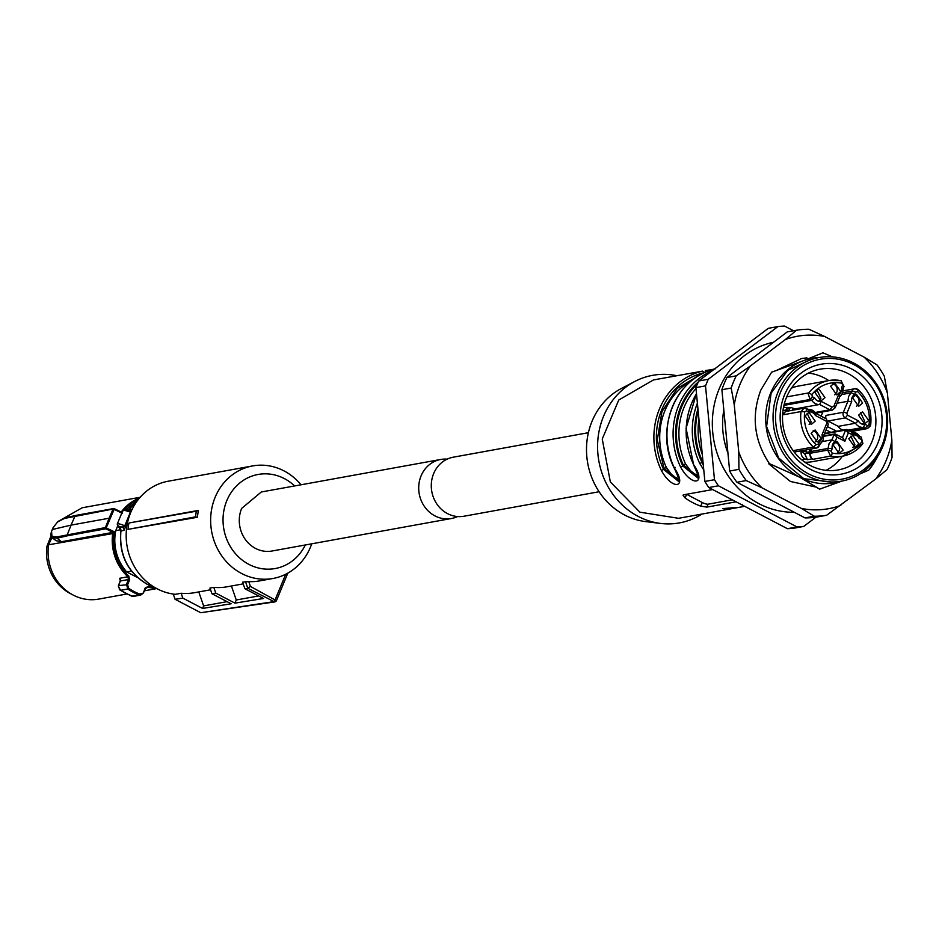 <?xml version="1.0" encoding="UTF-8"?>
<svg xmlns="http://www.w3.org/2000/svg" width="939" height="939" viewBox="0 0 939 939"><rect width="100%" height="100%" fill="white"/><g stroke="black" fill="none" stroke-linecap="round" stroke-linejoin="round"><path stroke-width="1.41" d="M301.02 484.782A57.185 51.997 79.7 0 0 252.614 465.932L168.128 481.238A57.185 51.997 79.7 0 0 130.685 512.565A57.185 51.997 79.7 0 0 175.393 594.305L181.157 593.26A57.185 51.997 79.7 0 0 194.291 592.732L210.559 589.786M252.614 465.932A57.185 51.997 79.7 0 0 215.16 497.247A57.185 51.997 79.7 0 0 222.05 556.287A57.185 51.997 79.7 0 0 273.003 578.471A57.185 51.997 79.7 0 0 310.457 547.144A57.185 51.997 79.7 0 0 311.713 543.822M173.269 594.047L175.077 599.282L182.835 598.108L202.578 608.437L231.147 603.777L211.921 593.706L209.96 588.049L213.799 587.345A57.185 51.997 79.7 0 0 226.933 586.816L243.201 583.87M258.659 595.936L236.264 599.986L234.95 603.143L263.53 598.483L244.879 588.718L242.602 582.133L248.753 581.605A57.185 51.997 79.7 0 0 259.563 580.901L273.003 578.471M129.336 522.917L198.446 510.382A57.185 51.997 79.7 0 0 197.436 517.272L195.512 516.861L196.274 511.215L129.336 522.917M128.889 523.281A58.605 53.288 79.7 0 0 128.044 529.35L197.436 517.272M305.304 544.984A47.807 43.476 -100.3 0 1 247.661 563.705A47.807 43.476 -100.3 0 1 226.815 500.64A47.807 43.476 -100.3 0 1 294.611 485.944M181.157 593.26L182.835 598.108M202.578 608.437L203.622 605.901L198.775 591.922M203.622 605.901L227.097 601.653M211.921 593.706L215.794 593.119L213.799 587.345M236.264 599.986L231.417 586.006M234.95 603.143L215.794 593.119M244.879 588.718L247.79 588.272L245.478 581.605M248.753 581.605L250.431 586.429L247.79 588.272L274.658 601.934L200.746 612.721L273.449 601.711A2.348 0.798 117.6 0 0 275.28 599.434L285.714 574.245M198.446 510.382L196.274 511.215M128.044 529.35L195.512 516.861M175.077 599.282L200.746 612.721M826.66 515.265A93.747 85.238 -100.3 0 1 814.324 516.227L805.028 517.905L736.927 482.259A93.747 85.238 -100.3 0 1 729.65 471.026L721.891 389.72A93.747 85.238 -100.3 0 1 726.939 377.537L787.269 331.89L796.577 330.211A93.747 85.238 -100.3 0 1 808.913 329.249L824.712 336.502L864.103 357.125A87.62 79.662 -100.3 0 1 887.378 393.007L891.862 440.027A87.62 79.662 -100.3 0 1 875.723 478.984L826.66 515.265L817.364 516.943A93.747 85.238 -100.3 0 1 805.028 517.905M814.324 516.227L801.425 508.445L762.034 487.822L746.235 480.568L736.927 482.259M840.828 505.382A87.62 79.662 -100.3 0 1 801.425 508.445M762.034 487.822A87.62 79.662 -100.3 0 1 738.758 451.929L734.275 404.92A87.62 79.662 -100.3 0 1 750.414 365.964L785.309 339.566A87.62 79.662 -100.3 0 1 824.712 336.502M768.689 463.772L790.438 481.484L816.766 487.235M806.906 357.853L801.483 358.545L775.837 370.741M746.235 480.568A93.747 85.238 -100.3 0 1 738.946 469.336L738.758 451.929M738.946 469.336L729.65 471.026M891.862 440.027L892.05 457.434A93.747 85.238 -100.3 0 1 887.003 469.617L875.723 478.984M864.103 357.125L877.003 364.907A93.747 85.238 -100.3 0 1 884.292 376.128L887.378 393.007M785.309 339.566L796.577 330.211M734.275 404.92L731.188 388.042A93.747 85.238 -100.3 0 1 736.235 375.846L726.939 377.537M736.235 375.846L750.414 365.964M731.188 388.042L721.891 389.72M588.401 432.703L453.291 457.187A30.001 27.278 79.7 0 0 431.447 482.388A30.001 27.278 79.7 0 0 447.504 513.61A30.001 27.278 79.7 0 0 463.995 516.227L599.105 491.743M127.868 521.204L125.098 527.718L126.706 527.436M132.599 508.41L132.399 509.372M125.098 527.718L124.007 530.347A2.817 2.559 79.7 0 0 122.939 527.601L122.469 527.331C118.361 525.887 117.375 526.063 119.488 527.871L122.469 527.331L123.537 525.324L124.687 525.969L122.939 527.601M138.362 499.419A49.567 45.072 79.7 0 0 128.796 509.854L131.859 509.29A2.817 2.559 -100.3 0 1 130.275 510.358L129.699 510.393A1.878 0.763 93.9 0 1 129.782 510.393A1.878 0.763 93.9 0 1 130.415 512.119L127.774 511.321A5.622 1.35 -157.5 0 0 123.302 510.405A5.622 1.35 -157.5 0 0 122.786 510.71L117.211 524.15A5.622 1.35 -157.5 0 1 117.727 523.856A5.622 1.35 -157.5 0 1 123.537 525.324M128.537 510.147L127.774 511.321M119.605 527.953L120.767 530.993L124.007 530.347M118.96 527.518L117.211 524.15M117.504 526.321L115.779 530.629L120.685 529.737M128.784 576.065L127.904 576.781L128.455 579.516L129.594 579.879L128.784 576.065A45.553 41.41 -100.3 0 1 116.143 556.581A45.553 41.41 -100.3 0 1 113.865 533.375L114.488 531.826L105.391 527.565L109.112 518.222L110.203 518.528L105.837 528.798L113.032 532.366L114.488 531.826M129.594 579.879L127.61 584.692L128.596 588.201L127.81 588.988L126.483 584.316L128.455 579.516L120.333 580.983A2.348 2.136 79.7 0 0 119.699 578.271L120.215 580.595M139.711 594.035L143.268 593.108L140.803 595.044L139.101 594.903L139.711 594.035A55.389 50.366 -100.3 0 1 134.007 591.488A55.389 50.366 -100.3 0 1 128.596 588.201M118.467 586.429L120.603 590.302L126.108 593.624L133.303 596.418L140.803 595.056L143.338 593.084L145.615 588.436L147.893 587.251L145.146 588.037L143.268 593.108L145.146 588.037L148.397 586.335A45.553 41.41 -100.3 0 0 153.808 587.086M115.779 530.629A44.063 40.06 -100.3 0 0 117.457 556.088A44.063 40.06 -100.3 0 0 126.765 571.968L137.376 577.462M133.432 503.891A44.063 40.06 79.7 0 0 126.683 509.525M114.171 509.349L114.194 508.621L114.171 509.349L113.067 509.044A0.939 0.857 -100.3 0 1 113.678 508.539A0.939 0.939 0 0 1 114.265 508.621L121.483 512.201L122.164 513.304L114.171 509.349L110.203 518.528M126.765 571.968L131.472 571.112M65.401 517.999L57.655 521.861L53.147 527.624L51.551 531.462L52.021 537.46L48.57 544.796L113.865 533.375M127.61 584.692L118.678 585.572A2.348 0.61 19.8 0 0 118.455 585.725L120.098 581.171M122.809 511.79L121.753 511.379A46.41 42.196 -100.3 0 1 139.488 498.046M75.683 515.429L113.678 508.539A0.939 0.857 -100.3 0 1 114.194 508.621L121.389 512.189L121.753 511.379L120.345 511.638M119.699 578.271L127.904 576.781A46.41 42.196 -100.3 0 1 115.028 556.933A46.41 42.196 -100.3 0 1 112.727 533.176L113.056 532.354L61.469 541.709L56.105 540.735L51.504 537.214M70.249 593.507A43.898 39.907 79.7 0 1 69.92 593.331A43.898 39.907 79.7 0 1 46.95 546.263L48.57 544.796A46.41 42.196 79.7 0 0 50.87 568.553A46.41 42.196 79.7 0 0 72.808 594.868A46.41 42.196 79.7 0 0 73.16 595.056A46.41 42.196 79.7 0 0 98.677 599.105L126.648 594.035M133.303 596.418L131.871 596.3M140.157 497.271L82.127 507.788L59.521 520.676M76.2 515.511L75.073 515.934L76.2 515.511L75.073 515.934L71.047 525.124L109.112 518.222L113.067 509.044L64.368 518.445M52.314 529.526L71.047 525.124L67.397 534.455L67.843 535.688L57.115 538.211L61.469 541.709M118.678 585.572L120.11 581.605M119.276 589.176L120.603 590.302L127.81 588.988A56.246 51.14 79.7 0 0 133.315 592.321A56.246 51.14 79.7 0 0 139.101 594.903L131.871 596.288L119.887 589.997M57.115 538.211L52.021 537.46L56.105 540.735M51.692 536.263L56.692 536.967L57.056 538.164M51.551 531.462L51.481 531.509C50.518 535.57 50.518 537.46 51.492 537.202L50.835 535.066M46.95 546.263L50.894 536.275M57.655 521.861L58.664 521.427L57.655 521.861M440.72 459.464L261.3 491.989L241.652 508.41A30.001 27.278 -100.3 0 0 255.502 548.399A30.001 27.278 -100.3 0 0 271.993 551.017L451.424 518.504A30.001 27.278 -100.3 0 1 434.933 515.887A30.001 27.278 -100.3 0 1 418.876 484.665A30.001 27.278 -100.3 0 1 440.72 459.464A30.001 27.278 -100.3 0 1 447.164 459.148M457.563 516.544A30.001 27.278 -100.3 0 1 451.424 518.504M794.277 512.283A86.012 78.207 -100.3 0 1 758.853 503.644A86.012 78.207 -100.3 0 1 712.713 415.167A86.012 78.207 -100.3 0 1 773.595 342.242M727.936 453.126A74.768 67.972 -100.3 0 1 723.816 409.991M877.73 456.272A71.247 64.779 -100.3 0 1 868.728 470.169L860.429 473.726M841.872 481.085L819.641 489.16L799.934 477.341L769.393 463.643C754.04 440.426 751.188 415.907 760.813 390.108L771.623 372.196L802.775 360.952A63.277 57.537 -100.3 0 1 819.113 357.548M832.435 356.855L822.963 352.806L802.775 360.952A63.277 57.537 -100.3 0 0 770.708 392.983A63.277 57.537 -100.3 0 0 799.934 477.341A63.277 57.537 -100.3 0 0 841.52 481.155M815.956 517.154L803.702 526.427L794.101 528.164A100.778 91.635 -100.3 0 1 787.41 528.692L797.011 526.943L718.417 485.792L708.816 487.541A100.778 91.635 -100.3 0 1 704.872 481.449L695.916 387.619L698.651 381.011L768.302 328.333L777.891 326.584A100.778 91.635 -100.3 0 1 784.581 326.068L793.537 330.763M787.41 528.692L708.816 487.541M803.702 526.427A100.778 91.635 -100.3 0 1 797.011 526.943M698.651 381.011L708.252 379.274L777.891 326.584M708.252 379.274L705.518 385.87L695.916 387.619M704.872 481.449L714.473 479.712L705.518 385.87M718.417 485.792A100.778 91.635 -100.3 0 1 714.473 479.712M819.148 357.536L812.235 358.792L787.668 370.377L771.107 393.195L766.6 426.47L778.666 458.032L803.796 478.679L834.642 482.4L841.555 481.144A62.807 57.115 -100.3 0 1 785.579 456.777A62.807 57.115 -100.3 0 1 778.02 391.939A62.807 57.115 -100.3 0 1 819.148 357.536A62.807 57.115 -100.3 0 1 875.113 381.903A62.807 57.115 -100.3 0 1 882.683 446.741A62.807 57.115 -100.3 0 1 841.555 481.144M881.885 445.79A60.929 55.401 -100.3 0 1 808.479 473.843A60.929 55.401 -100.3 0 1 780.344 392.619A60.929 55.401 -100.3 0 1 853.751 364.555A60.929 55.401 -100.3 0 1 881.885 445.79M877.672 443.572A55.871 50.8 -100.3 0 1 810.369 469.3A55.871 50.8 -100.3 0 1 784.558 394.826A55.871 50.8 -100.3 0 1 851.873 369.097A55.871 50.8 -100.3 0 1 877.672 443.572M786.553 397.22A51.187 46.539 79.7 0 0 792.716 450.063A51.187 46.539 79.7 0 0 838.327 469.911A51.187 46.539 79.7 0 0 871.85 441.882A51.187 46.539 79.7 0 0 865.676 389.039A51.187 46.539 79.7 0 0 820.064 369.18A51.187 46.539 79.7 0 0 786.553 397.22M676.808 375.717A75.003 68.195 79.7 0 0 634.811 381.457A75.003 68.195 79.7 0 0 597.603 448.642A75.003 68.195 79.7 0 0 638.144 516.38A75.003 68.195 79.7 0 0 660.551 523.434A75.003 68.195 79.7 0 0 701.891 514.079M634.811 381.457L621.407 388.464A70.308 63.922 79.7 0 0 586.523 451.459A70.308 63.922 79.7 0 0 624.529 514.959A70.308 63.922 79.7 0 0 645.527 521.579L660.551 523.434M703.593 372.994L703.663 372.83A1.878 0.775 76.7 0 0 702.478 371.14L653.462 379.943L618.754 400.014L602.251 439.018L610.338 481.918L639.882 512.178L678.533 518.305L743.723 506.497M682.97 495.158L685.106 497.952A70.308 63.922 79.7 0 0 692.689 502.611A70.308 63.922 79.7 0 0 700.729 506.133L706.844 507.119L736.094 501.813M733.993 507.67L730.659 508.868M744.122 506.027L742.197 505.006M683.416 494.853L712.666 489.548M703.769 469.958L699.755 463.479L702.032 462.516A68.43 62.22 -100.3 0 1 697.947 408.935M696.48 393.558L686.057 428.301L693.604 464.594C707.22 484.63 691.691 487.353 680.552 466.953L682.829 465.99A68.43 62.22 -100.3 0 1 698.158 382.103M714.485 369.039A70.308 63.922 79.7 0 0 674.413 468.068L675.153 467.387L674.413 468.068C688.017 488.104 672.488 490.827 661.349 470.439L663.638 469.477L679.05 481.766M705.588 370.494L712.537 369.567M686.55 494.278A4.683 1.127 -157.5 0 0 686.609 494.313L702.231 502.494A4.683 1.127 -157.5 0 0 708.065 504.196L732.256 499.806M703.323 465.274L702.032 462.516L702.935 461.213M698.252 478.28L682.829 465.99L683.275 464.922L685.564 463.983L691.879 472.481L697.043 475.064L698.193 474.829M679.085 480.345L664.073 468.408L663.638 469.477A68.43 62.22 79.7 0 1 703.663 372.83L704.473 372.583M703.065 462.469L702.478 461.448A67.502 61.375 -100.3 0 1 698.17 411.282M698.287 476.871L683.275 464.922A67.502 61.375 -100.3 0 1 697.301 384.11M700.271 374.72L677.23 388.406L661.948 411.622L657.277 440.062L664.073 468.408L666.361 467.458L672.676 475.956L677.841 478.538L679.003 478.303M828.714 380.577A51.187 46.539 79.7 0 0 824.336 377.971A51.187 46.539 79.7 0 0 808.444 373.088M826.074 470.333A51.187 46.539 79.7 0 0 842.424 456.213M808.409 449.488L810.146 450.403L809.089 452.927L811.871 458.889A38.44 34.943 79.7 0 0 813.362 459.218L830.639 456.084A38.44 34.943 79.7 0 0 842.576 456.19L812.024 461.73A38.44 34.943 -100.3 0 1 804.864 462.199M791.436 388.147A38.44 34.943 -100.3 0 1 798.314 386.082L828.867 380.541A38.44 34.943 79.7 0 0 808.761 392.901L808.197 393.852L810.146 399.474L784.229 404.169M801.319 450.779A6.62 6.01 79.7 0 0 805.674 459.194A38.44 34.943 79.7 0 0 807.458 459.687L811.871 458.889M790.215 410.66L787.035 409.838L784.006 413.066A38.44 34.943 79.7 0 0 783.748 414.686A4.214 3.838 -100.3 0 1 786.812 411.282L804.089 408.148L801.026 411.552A38.44 34.943 79.7 0 0 813.315 447.011A4.214 3.838 79.7 0 0 819.289 445.708L818.104 444.276L819.137 441.776A6.561 5.963 79.7 0 0 821.66 438.83A6.561 5.963 79.7 0 0 822.036 434.769L826.895 423.031A2.817 0.681 22.5 0 1 828.339 424.322A2.817 0.681 22.5 0 1 828.092 424.475M783.466 407.561L787.516 407.432M870.418 425.179L869.033 424.475A35.623 32.396 79.7 0 0 857.647 391.61L855.652 392.044L854.619 394.544L851.438 392.772L841.837 394.509M813.362 459.218A4.214 3.838 -100.3 0 1 810.404 453.232L811.132 451.495A9.378 8.521 -100.3 0 1 811.179 448.983M836.719 431.271L827.4 426.599M851.755 432.151L852.401 431.294M843.011 430.132A9.378 8.521 -100.3 0 1 838.234 426.365L828.421 421.224M826.027 418.688A4.214 3.838 -100.3 0 1 826.085 415.39L824.958 418.125M822.822 411.881L821.144 416.13M791.342 407.561L789.875 408.007L791.342 407.561L795.967 409.615M793.079 408.172L792.187 410.296M830.851 432.339L826.027 429.921M804.664 453.748L807.458 459.687M801.836 451.682L804.676 453.725L809.089 452.927M801.331 450.743L801.824 451.718L805.897 451.413L806.108 449.91M803.467 450.391L805.897 450.145M787.563 407.456L785.849 410.05M787.704 407.467L790.415 407.538M843.269 388.265L842.6 393.042L839.689 396.81L838.633 394.697A6.561 5.963 79.7 0 0 841.156 391.751A6.561 5.963 79.7 0 0 841.532 387.69L843.269 388.265L844.02 386.481L840.98 380.647L828.867 380.541A38.44 34.943 79.7 0 1 840.804 380.647A2.817 1.103 101.1 0 1 840.98 380.647A2.817 1.103 101.1 0 1 841.59 383.194A35.623 32.396 79.7 0 0 811.883 394.556L812.341 396.751L814.665 397.96L811.777 400.331L783.936 405.378M814.665 397.96A6.561 5.963 79.7 0 0 821.179 401.364L819.677 404.463L794.711 408.993M854.619 394.544A6.561 5.963 79.7 0 0 852.096 397.479A6.561 5.963 79.7 0 0 851.72 401.552L847.905 401.282L837.072 403.242M852.483 397.69L856.474 394.345L862.636 403.007L858.645 406.341L852.483 397.69M858.551 415.179L862.53 411.845L868.704 420.496L864.713 423.841L858.551 415.179M810.146 450.403L808.303 452.668L805.897 451.413M804.852 453.302L808.303 452.668M822.341 441.588L831.931 439.851L834.172 434.44L836.978 437.14L835.123 441.623A6.561 5.963 79.7 0 0 832.6 444.558A6.561 5.963 79.7 0 0 832.212 448.619L828.409 448.361L811.132 451.495M869.033 424.475L865.042 428.219L863.422 427.374L847.964 430.168M838.234 426.365L855.511 423.231L858.41 420.86A6.561 5.963 79.7 0 0 864.913 424.275L867.237 425.484M789.03 410.05L789.875 408.007L786.694 407.984M859.678 436.4L851.943 432.245A9.378 8.521 79.7 0 1 859.678 436.4L859.091 438.349A6.561 5.963 79.7 0 0 852.577 434.945L848.41 432.762L845.616 430.062L824.372 433.912M848.797 438.724L852.788 435.379L858.95 444.041L854.96 447.375L848.797 438.724M832.987 444.769L836.978 441.424L843.14 450.086L839.149 453.42L832.987 444.769M819.137 441.776L820.287 443.771L819.289 445.708M805.052 415.813L809.042 412.479L815.205 421.13L811.214 424.475L805.052 415.813M811.108 433.313L815.099 429.98L821.273 438.63L817.282 441.964L811.108 433.313M814.806 392.279L818.796 388.946L824.958 397.596L820.968 400.93L814.806 392.279M830.616 386.234L834.607 382.901L840.769 391.551L836.778 394.885L830.616 386.234M844.889 441.271L842.776 437.809L835.311 434.006L836.978 437.14L844.889 441.271L848.41 432.762L847.037 429.686L846.227 429.557A0.939 0.857 -100.3 0 1 846.743 429.628M847.365 429.956L852.049 432.304L847.06 429.686M851.767 432.269L852.577 434.945M822.036 434.769L823.773 435.344L828.339 424.322L826.402 418.876A2.817 0.951 -62.4 0 0 826.144 418.841L816.284 413.688M851.72 401.552L846.861 413.277L847.506 415.155L845.311 417.89L855.511 423.231A9.378 8.521 79.7 0 0 863.422 427.374L864.913 424.275M854.537 395.143A6.092 5.54 -100.3 0 1 858.61 403.735L856.556 406.282M862.612 423.771A6.092 5.54 -100.3 0 0 864.666 421.224L860.594 412.632M835.123 441.623L831.931 439.851L829.102 443.537L827.682 450.11L830.639 456.084A2.817 1.103 -78.9 0 0 832.165 453.114A35.623 32.396 79.7 0 0 861.873 441.764L861.298 437.257L860.03 436.588M839.689 396.81L835.217 407.714A2.817 0.681 22.5 0 1 834.971 407.866L832.2 410.179L829.888 409.815L819.677 404.463A9.378 8.521 79.7 0 1 811.777 400.331L810.146 399.474L812.341 396.751M826.895 423.031L826.25 421.165L815.345 415.449A6.561 5.963 79.7 0 0 808.831 412.045L808.315 409.404L804.089 408.148L806.671 408.547M815.345 415.449L815.932 413.5A9.378 8.521 79.7 0 0 808.209 409.345L815.932 413.5M852.87 447.316A6.092 5.54 -100.3 0 0 854.913 444.769L850.851 436.177M835.041 442.222A6.092 5.54 -100.3 0 1 839.102 450.814L837.048 453.361M809.125 424.416A6.092 5.54 -100.3 0 0 811.179 421.869L807.106 413.266M813.162 430.766A6.092 5.54 -100.3 0 1 817.235 439.358L815.181 441.905M818.878 400.871A6.092 5.54 -100.3 0 0 820.921 398.324L816.86 389.732M832.67 383.687A6.092 5.54 -100.3 0 1 836.731 392.279L834.677 394.826M250.431 586.429L276.277 600.631M119.863 528.164A2.817 2.559 79.7 0 1 120.931 530.911C118.995 554.714 127.763 572.497 147.247 584.258L154.266 587.204M132.446 508.445A49.567 45.072 79.7 0 0 131.859 509.29L132.153 509.302M130.861 512.131A4.683 4.261 -100.3 0 1 130.415 512.119L124.687 525.969A4.683 4.261 -100.3 0 1 125.533 526.849M124.852 509.337A45.553 41.41 -100.3 0 1 137.963 499.689M155.804 588.096A46.41 42.196 -100.3 0 1 147.893 587.251L148.397 586.335M146.449 587.509L147.893 587.251M67.843 535.688L105.837 528.798A0.939 0.857 -100.3 0 1 105.391 527.565L56.692 536.967M64.744 518.023L58.018 521.438L53.077 527.671L51.504 531.591M733.582 508.245A70.308 63.922 79.7 0 0 736.575 507.459L730.929 508.809M697.395 403.171A70.308 63.922 79.7 0 0 699.755 463.479M696.503 393.711A70.308 63.922 79.7 0 0 693.604 464.594M712.138 370.811A70.308 63.922 79.7 0 0 680.552 466.953M702.478 371.14A70.308 63.922 79.7 0 0 661.349 470.439M706.844 507.119L708.065 504.196M702.231 502.494L700.729 506.133M685.106 497.952L686.609 494.313M702.302 454.476A65.624 59.662 -100.3 0 1 698.945 419.357M685.564 463.983A65.624 59.662 -100.3 0 1 696.01 388.593M691.773 380.471A65.624 59.662 79.7 0 0 666.361 467.458M842.729 392.737L852.154 391.023A4.214 3.838 79.7 0 1 858.129 389.72L857.647 391.61M801.836 459.887L805.674 459.194M861.298 437.257L862.929 443.701L842.576 456.19A38.44 34.943 79.7 0 0 862.695 443.83L861.873 441.764M793.15 450.661L813.315 447.011L816.108 444.71L818.104 444.276M783.748 414.686L801.026 411.552L804.723 411.834A35.623 32.396 79.7 0 0 816.108 444.71M782.692 413.301L784.006 413.066M786.682 396.904L808.761 392.901L811.883 394.556M826.085 415.39L843.363 412.268L847.905 401.282L848.598 396.469L852.154 391.023L855.652 392.044M849.595 431.024L865.042 428.219L867.366 428.583L870.664 425.062C872.131 411.188 868.059 399.427 858.422 389.767L858.129 389.72M810.404 453.232L827.682 450.11L831.179 451.119L832.212 448.619M835.933 434.334L842.436 437.738M842.471 437.644L845.616 430.062A0.939 0.857 -100.3 0 1 846.215 429.557L824.548 433.478M820.299 443.748A9.378 8.521 79.7 0 0 822.846 440.274M815.392 412.432L829.888 409.815L832.083 407.08L821.179 401.364M847.506 415.155L858.41 420.86M850.711 431.6L867.366 428.583L870.124 426.271M835.604 434.053L834.794 433.924A0.939 0.857 -100.3 0 0 834.172 434.44L823.832 436.306M823.832 435.907L834.794 433.924A0.939 0.857 -100.3 0 1 835.311 434.006M846.861 413.277A2.817 0.681 -157.5 0 0 843.363 412.268A4.214 3.838 -100.3 0 0 845.311 417.89L828.315 420.965M839.795 396.669A9.378 8.521 79.7 0 0 842.353 393.195M806.836 408.735L808.033 409.369M861.403 439.569L859.091 438.349M832.165 453.114L831.179 451.119M808.831 412.045L806.519 410.824L806.401 408.512M804.723 411.834L806.519 410.824M841.59 383.194L844.02 386.481M838.633 394.697L833.773 406.434L832.083 407.08M841.532 387.69L842.576 385.19M833.773 406.434A2.817 0.681 22.5 0 1 835.217 407.714L832.2 410.179L815.932 413.125M826.25 421.165A2.817 0.951 -62.4 0 0 826.402 418.876L816.226 413.547M274.669 601.934A2.348 2.348 0 0 0 276.489 600.514L287.827 573.119M154.395 587.274L147.071 584.234C127.598 572.497 118.83 554.738 120.767 530.993M128.526 510.088L138.456 499.302M128.502 510.077C125.216 508.738 123.314 508.95 122.786 510.71M144.453 590.807L156.707 588.589M69.92 593.331L72.808 594.868M120.45 580.584L120.11 581.171M118.361 586.03L119.863 589.985M75.648 515.441L64.932 517.952M743.535 506.532L744.697 506.321M722.76 508.609L733.512 507.706M742.643 504.349L742.256 505.041M693.428 464.57C697.642 473.726 699.238 478.315 698.229 478.35M715.518 368.781C676.127 376.516 654.201 429.346 674.225 468.056C678.439 477.212 680.036 481.801 679.026 481.824M705.389 370.529L712.466 369.59M843.222 390.835L854.924 388.711L858.422 389.767M794.218 452.058L816.531 448.02L819.547 445.556M783.502 407.409L784.664 407.197M782.985 410.566L787.035 409.838M861.556 437.281L859.96 436.447M787.457 407.444L790.849 407.479M820.193 443.889L823.104 440.121L823.785 435.32"/></g></svg>

